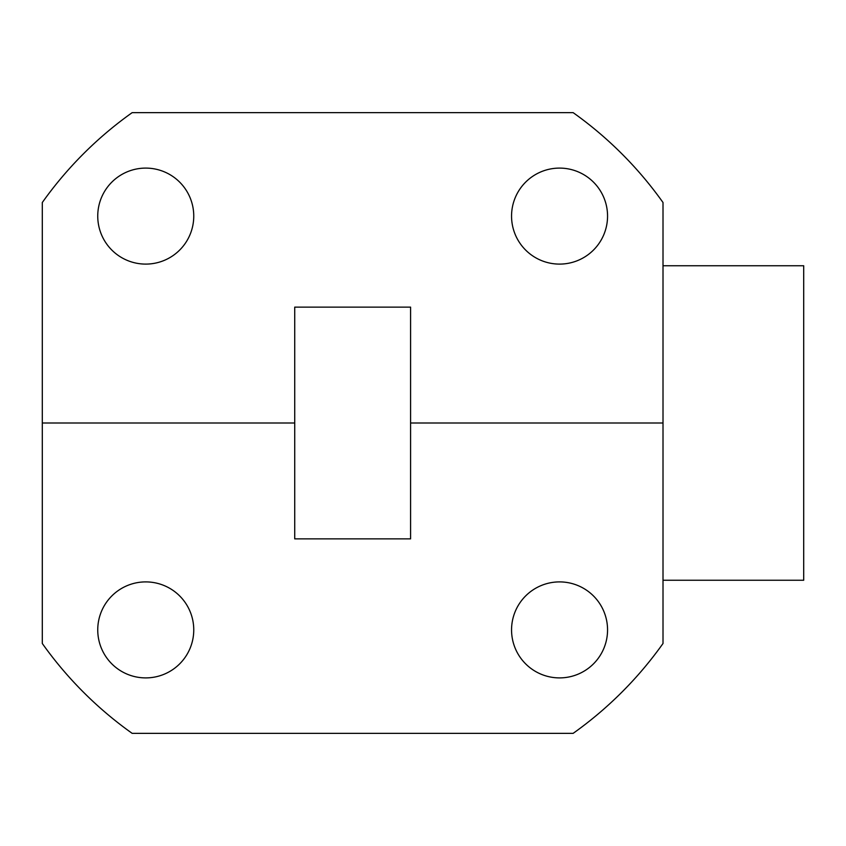 <?xml version="1.0" encoding="UTF-8"?>
<svg xmlns="http://www.w3.org/2000/svg" width="846" height="846" viewBox="0 0 846 846"><rect width="100%" height="100%" fill="white"/><g stroke="black" fill="none" stroke-linecap="round" stroke-linejoin="round"><path stroke-width="1.27" d="M803.7 580.25L803.7 265.75L663.01 265.75L803.7 265.75L803.7 580.25L663.01 580.25L803.7 580.25M410.585 423L663.01 423L663.01 643.489A380.7 380.7 0 0 1 573.133 733.355L132.166 733.355A380.7 380.7 0 0 1 42.3 643.489L42.3 423L294.725 423L294.725 538.87L410.585 538.87L410.585 423L663.01 423L663.01 202.511A380.7 380.7 0 0 0 573.133 112.645L132.166 112.645A380.7 380.7 0 0 0 42.3 202.511L42.3 423L294.725 423L294.725 307.13L410.585 307.13L410.585 423M607.555 629.9A48 48 0 0 0 559.555 581.9A48 48 0 0 0 511.555 629.9A48 48 0 0 0 559.555 677.9A48 48 0 0 0 607.555 629.9M193.755 629.9A48 48 0 0 0 145.755 581.9A48 48 0 0 0 97.745 629.9A48 48 0 0 0 145.755 677.9A48 48 0 0 0 193.755 629.9M193.755 216.1A48 48 0 0 0 145.755 168.1A48 48 0 0 0 97.745 216.1A48 48 0 0 0 145.755 264.1A48 48 0 0 0 193.755 216.1M607.555 216.1A48 48 0 0 0 559.555 168.1A48 48 0 0 0 511.555 216.1A48 48 0 0 0 559.555 264.1A48 48 0 0 0 607.555 216.1"/></g></svg>
